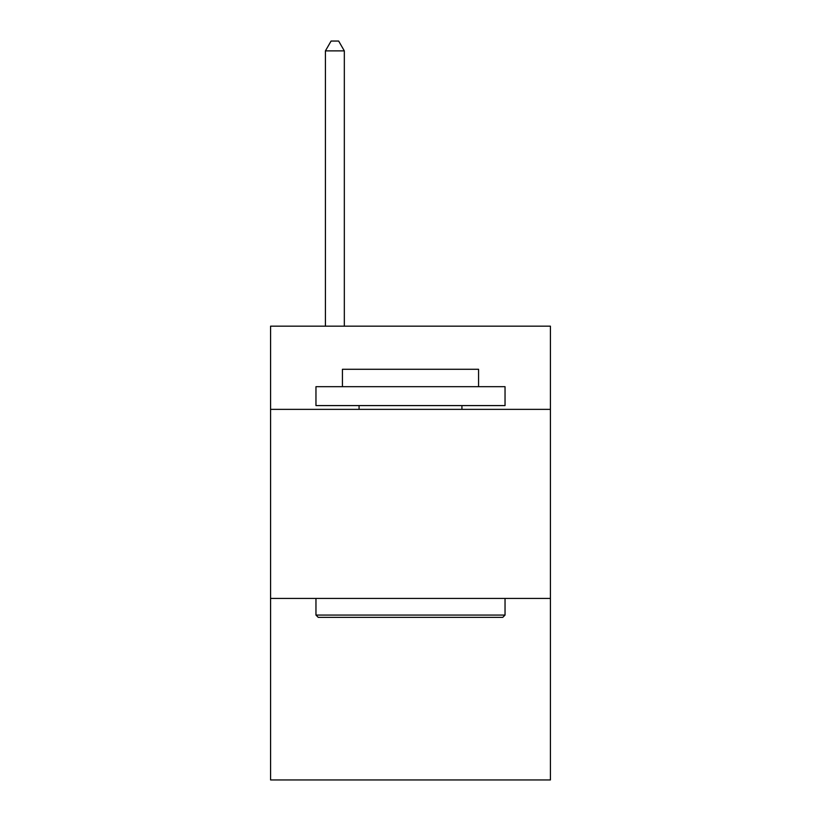 <?xml version="1.0" encoding="UTF-8"?>
<svg xmlns="http://www.w3.org/2000/svg" width="821" height="821" viewBox="0 0 821 821"><rect width="100%" height="100%" fill="white"/><g stroke="black" fill="none" stroke-linecap="round" stroke-linejoin="round"><path stroke-width="1.23" d="M550.419 409.361L550.419 326.173L270.581 326.173L270.581 409.361L550.419 409.361L550.419 779.95L270.581 779.95L270.581 409.361M550.419 598.437L270.581 598.437M318.23 617.351L315.962 615.073L505.038 615.073L502.77 617.351L318.23 617.351M505.038 386.681L505.038 405.584L315.962 405.584L315.962 386.681L505.038 386.681M342.429 386.681L342.429 369.286L478.571 369.286L478.571 386.681M505.038 598.437L505.038 615.073M315.962 598.437L315.962 615.073M461.925 405.584L461.925 409.361M359.075 405.584L359.075 409.361M344.327 326.173L344.327 50.881L325.414 50.881L325.414 326.173M325.414 50.881L331.089 41.05L338.652 41.05L344.327 50.881"/></g></svg>
